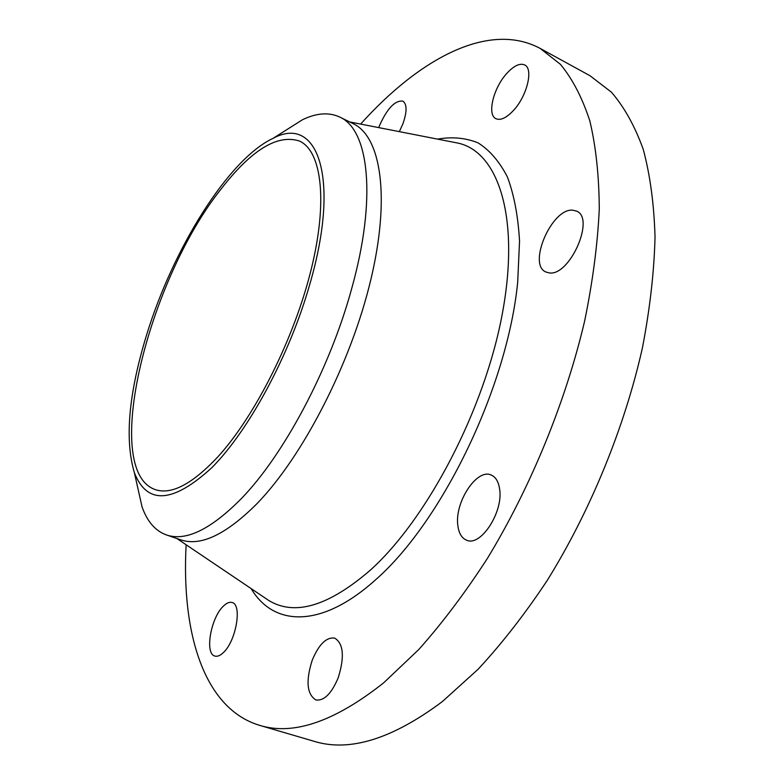 <?xml version="1.0" encoding="UTF-8"?>
<svg xmlns="http://www.w3.org/2000/svg" width="784" height="784" viewBox="0 0 784 784"><rect width="100%" height="100%" fill="white"/><g stroke="black" fill="none" stroke-linecap="round" stroke-linejoin="round"><path stroke-width="1.18" d="M360.63 124.068C419.46 58.555 488.912 20.874 540.196 48.441L590.038 75.744L611.461 92.218C624.26 107.055 634.854 126.097 643.233 149.323C650.122 174.901 654.062 204.134 655.032 237.023C654.16 271.715 649.956 308.641 642.429 347.822C624.642 427.28 590.519 510.727 547.291 580.346C525.074 613.852 502.015 643.478 478.122 669.242L442.401 701.543C392.274 739.047 349.478 752.287 314.002 741.282L259.455 725.298C203.722 708.471 181.32 632.698 186.141 544.772M540.196 48.441L560.462 64.357C572.467 78.9 582.257 97.745 589.823 120.883C595.909 146.441 599.064 175.783 599.28 208.916C597.663 243.922 592.782 281.299 584.639 321.048C565.685 401.731 530.827 486.893 487.521 558.218C465.314 592.557 442.401 622.986 418.783 649.515L383.65 682.844C334.552 721.672 293.157 735.823 259.455 725.298M282.407 132.437L302.565 119.697C316.609 112.945 328.996 112.073 339.727 117.051L353.31 123.735C381.014 136.72 390.648 197.156 370.646 280.427C350.762 363.551 302.722 456.709 256.868 503.769C225.978 534.61 200.596 546.634 180.732 539.833L166.404 534.933C155.301 530.866 147.167 521.478 142.022 506.768L136.798 483.493M339.727 117.051C369.009 129.585 377.143 198.558 351.389 289.668C329.692 368.931 284.102 454.465 241.658 498.281C210.984 529.396 185.896 541.617 166.404 534.933M309.739 284.494C289.521 355.426 248.734 430.72 211.709 467.793C172.784 503.357 147 504.984 134.378 472.693C124.529 439.403 128.664 393.313 146.765 334.405C173.127 248.528 228.438 159.152 273.048 138.356C317.275 114.288 341.099 177.017 309.739 284.494M217.893 456.807C192.158 484.218 171.226 495.135 155.085 489.549C100.754 470.243 148.176 280.094 221.01 189.12C251.458 149.783 277.654 133.78 299.606 141.1C321.665 151.204 328.114 201.135 311.081 269.872C294.137 338.502 255.084 416.108 217.893 456.807M338.227 677.748C331.495 693.683 324.037 701.082 315.854 699.945C306.867 694.212 305.662 680.963 312.228 660.197C318.902 644.301 326.399 636.941 334.709 638.117C343.529 643.625 344.705 656.835 338.227 677.748M499.545 488.608C503.818 511.491 480.729 547.183 466.549 540.166C461.766 538.177 458.865 533.345 457.876 525.692C454.289 502.681 476.77 468.077 491.176 475.035C495.625 476.927 498.408 481.454 499.545 488.608M223.126 652.817C220.069 655.679 217.325 656.757 214.904 656.061C204.418 653.895 210.867 617.459 223.499 606.022C226.684 602.935 229.545 601.769 232.084 602.514C242.472 604.415 236.043 641.557 223.126 652.817M378.75 127.616L379.427 125.783C387.169 108.447 394.989 100.225 402.868 101.116C407.112 104.194 407.112 111.798 402.868 123.921L399.33 131.634M572.585 210.171L576.603 211.131C595.507 218.324 569.468 276.713 549.114 272.871L545.978 272.028C527.299 264.884 551.632 208.25 572.585 210.171M506.542 73.696C513.726 65.797 519.763 62.877 524.663 64.935C533.649 68.698 527.093 95.913 513.559 110.358C506.484 117.914 500.613 120.687 495.939 118.698C486.903 114.856 493.273 88.288 506.542 73.696M454.142 142.355L458.072 143.119C498.095 151.773 520.223 216.854 502.466 312.953C484.933 408.846 427.594 518.734 370.156 570.311C328.29 606.355 294.382 616.342 268.451 600.279L265.139 598.035M437.58 139.121C452.103 136.583 465.598 137.837 478.064 142.874C489.716 150.205 499.506 161.592 507.434 177.047C514.069 194.804 518.106 216.178 519.547 241.168L517.665 282.583C507.307 386.688 442.617 520.733 376.173 579.268C321.293 629.003 273.518 626.524 251.145 588.608M349.625 121.922L454.034 142.335M265.051 597.986L176.841 538.5M134.378 472.693L142.022 506.768M273.048 138.356L302.565 119.697"/></g></svg>
